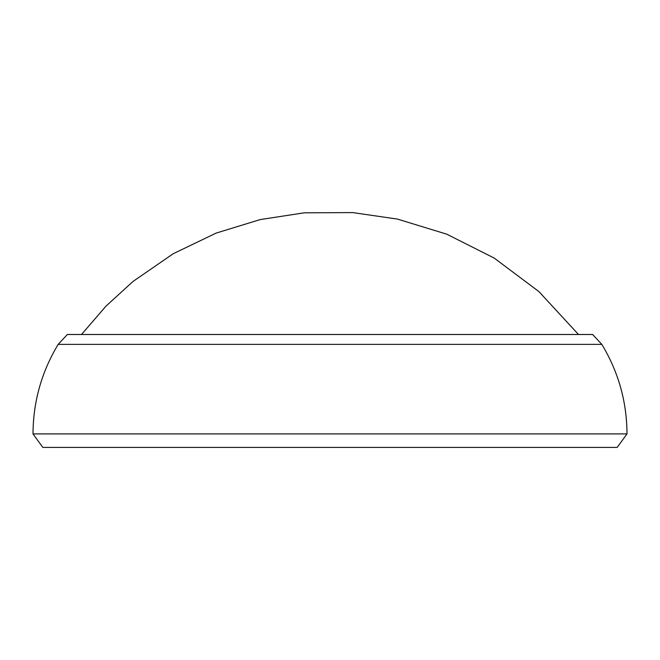 <?xml version="1.0" encoding="UTF-8"?>
<svg xmlns="http://www.w3.org/2000/svg" width="660" height="660" viewBox="0 0 660 660"><rect width="100%" height="100%" fill="white"/><g stroke="black" fill="none" stroke-linecap="round" stroke-linejoin="round"><path stroke-width="0.99" d="M627 433.901L33 433.901L42.817 447.406L617.183 447.406L627 433.901C626.835 401.75 618.445 371.91 601.829 344.38L592.639 334.496L566.42 334.496M33 433.901C33.181 401.75 41.572 371.91 58.171 344.38L601.829 344.38M58.171 344.38L67.361 334.496L592.639 334.496M578.506 334.496L538.906 291.588L494.241 258.101L446.737 234.168L397.468 219.095L352.77 212.594L304.227 212.825L260.263 219.565L216.1 233.104L173.184 253.753L132.982 281.474L105.864 306.265L81.493 334.496"/></g></svg>

